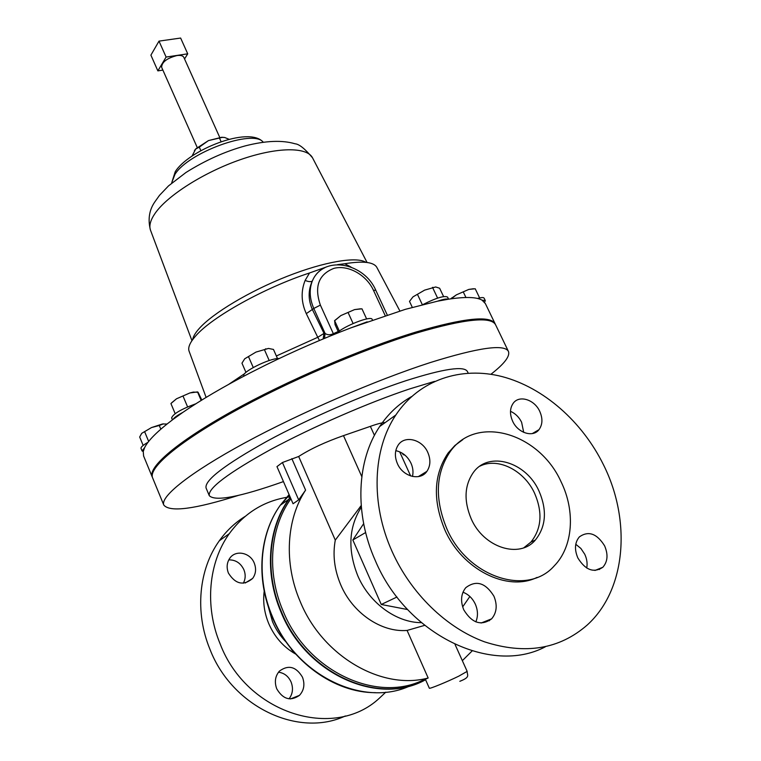 <?xml version="1.0" encoding="UTF-8"?>
<svg xmlns="http://www.w3.org/2000/svg" width="761" height="761" viewBox="0 0 761 761"><rect width="100%" height="100%" fill="white"/><g stroke="black" fill="none" stroke-linecap="round" stroke-linejoin="round"><path stroke-width="1.14" d="M254.25 563.083C250.226 552.534 235.644 549.556 229.822 558.203C226.816 562.645 226.35 567.63 228.443 573.138C235.53 584.248 243.587 586.018 252.633 578.446C255.896 573.899 256.438 568.781 254.25 563.083M228.776 559.877C235.596 559.754 240.628 563.026 243.881 569.694C245.765 574.488 245.575 578.997 243.311 583.221M302.478 677.195C296.105 666.579 288.419 664.553 279.439 671.097C275.168 676.091 274.274 681.999 276.747 688.829C282.949 699.311 290.521 701.49 299.463 695.364C304.058 690.313 305.056 684.253 302.478 677.195M278.488 672.201C284.205 672.952 288.409 676.215 291.092 682.018C293.442 688.286 292.766 693.889 289.056 698.836M395.796 450.664C402.531 452.158 407.601 456.334 410.988 463.183C412.995 467.692 413.48 472.115 412.462 476.453M427.815 452.462C422.25 439.287 404.538 434.873 398.079 445.252C394.75 450.598 394.521 456.733 397.413 463.639C402.892 476.786 420.376 481.237 426.911 471.344C430.526 465.884 430.831 459.587 427.815 452.462M510.498 411.32C515.33 413.451 519.031 417.095 521.608 422.241L523.711 432.362M539.72 411.301C534.422 399.496 519.192 394.778 513.228 403.244C509.794 408.229 509.604 414.231 512.657 421.252C517.889 433.038 532.976 437.784 538.978 429.67C542.631 424.6 542.878 418.483 539.72 411.301M575.773 544.277L580.89 548.462L584.752 554.255C586.921 558.926 587.578 563.52 586.721 568.039M604.586 545.789C596.881 533.518 588.481 530.541 579.397 536.857C574.774 542.384 574.26 549.423 577.856 557.956C585.437 570.141 593.77 573.252 602.826 567.268C607.725 561.666 608.305 554.512 604.586 545.789M462.973 592.22C468.367 594.265 472.467 598.213 475.273 604.053C477.975 610.322 478.165 616.267 475.844 621.88M493.908 596.167C485.47 582.66 476.082 579.844 465.742 587.72C460.957 593.818 460.3 601.2 463.791 609.875C472.048 623.249 481.333 626.236 491.644 618.826C496.79 612.634 497.542 605.081 493.908 596.167M479.896 466.16C497.884 457.076 524.167 470.327 534.603 493.28C542.812 512.429 541.575 528.705 530.912 542.108L523.882 547.73M538.988 491.007C526.136 461.927 489.114 450.778 473.551 472.21C464.429 485.138 463.649 500.671 471.192 518.802C483.606 547.635 519.525 559.078 535.363 540.034C546.046 526.583 547.254 510.241 538.988 491.007M411.501 396.614C398.878 403.739 388.272 413.708 379.691 426.502C356.88 460.129 354.093 513.333 375.287 560.534C406.222 634.474 491.178 675.587 545.314 646.812M599.487 569.513L599.639 568.562M392.096 551.487C410.807 593.314 446.298 627.901 484.595 641.856C525.204 654.888 559.411 649.276 587.226 625.019C626.484 589.537 631.288 520.144 603.473 464.781C582.108 421.366 543.43 387.482 502.25 376.628C461.137 366.012 419.292 379.72 395.825 415.011C372.852 449.123 370.293 503.297 392.096 551.487M462.821 439.63L454.916 445.48L448.181 452.938C433.675 474.388 432.562 500.034 444.833 529.856C462.051 569.485 507.235 592.201 537.066 577.409M446.85 528.79C467.463 577.19 527.363 596.691 554.217 565.908C573.138 546.74 575.506 511.173 561.133 481.922C539.245 432.838 476.205 414.146 450.141 451.72C435.634 473.209 434.531 498.893 446.85 528.79M286.117 642.046C280.314 636.148 275.767 629.318 272.476 621.575L268.062 605.889M295.706 654.099C283.577 647.211 274.588 637.033 268.719 623.554C264.305 612.833 262.802 602.008 264.21 591.078M385.789 692.168L379.301 698.256C333.727 740.843 246.526 713.428 220.176 643.958C204.338 606.041 208.647 562.322 229.299 533.661C244.062 513.532 263.144 501.432 286.526 497.371M345.361 715.958C298.293 738.075 232.067 706.712 210.007 649.428C194.502 612.129 198.868 569.057 219.339 540.748C226.512 530.721 235.101 522.607 245.128 516.415M289.275 495.021L280.98 504.771M425.561 679.678C378.436 706.075 306.303 673.732 281.57 612.167C264.229 572.243 268.528 526.279 290.322 497.447M243.986 376.105L243.862 375.81C241.247 372.376 268.614 358.593 278.298 358.507L279.249 358.498M219.729 137.399L183.839 57.379C182.954 55.686 180.633 55.077 176.875 55.572C166.887 58.217 161.808 62.117 161.627 67.272L197.213 147.463M152.428 477.356L152.171 476.814C148.1 467.178 176.523 442.312 231.411 411.663C286.184 381.071 361.751 348.519 415.982 332.034C464.562 317.822 490.988 315.168 495.249 324.062L495.382 324.395M143.61 456.001L143.239 451.577L144.6 447.677C148.072 440.505 157.527 431.097 172.966 419.463L182.83 412.395C200.894 399.963 223.325 386.797 250.112 372.909L266.15 364.823C294.155 351.068 322.388 338.75 350.84 327.877L405.366 309.327L437.546 301.185L448.296 299.225C465.304 296.647 476.557 296.961 482.055 300.157L485.385 303.601L495.116 323.786M189.204 351.496L189.004 350.945C187.843 347.225 190.145 342.155 195.891 335.725C212.195 316.899 264.438 287.715 309.537 272.971L326.488 266.94M276.357 355.986L317.765 337.294L306.293 313.646C301.185 302.364 300.804 291.292 305.132 280.419L309.537 272.971M508.386 351.325L495.687 324.976C491.435 316.11 465.028 318.802 416.448 333.042C362.226 349.556 286.64 382.117 231.858 412.69C176.942 443.33 148.5 468.148 152.561 477.746L152.628 477.918M490.921 374.279C504.22 363.92 510.079 356.348 508.5 351.563C504.79 343.801 478.707 347.473 430.26 362.569C376.134 379.986 300.195 412.833 244.833 442.902C189.346 473.028 160.219 496.648 163.786 505.038C169.779 512.467 194.702 509.233 238.545 495.344M468.196 373.128L467.463 371.596C464.343 365.632 443.863 368.657 406.013 380.681C364.871 394.15 308.557 418.626 267.216 441.085C224.771 464.743 204.386 480.381 206.06 487.982L206.107 488.105M434.531 381.394L409.799 388.871C368.676 402.531 312.295 427.064 270.821 449.418C228.243 472.942 207.734 488.362 209.285 495.677C215.125 501.708 239.772 497.028 283.235 481.665L283.453 481.589M385.209 422.574C382.64 422.488 377.703 423.753 370.369 426.36L343.487 435.634C325.47 441.932 310.536 448.885 298.673 456.486L282.436 462.517L276.966 466.617L293.061 503.753L298.673 499.882L305.589 490.122C286.374 519.24 283.596 563.226 300.291 601.742C322.502 656.144 381.622 690.55 428.167 678.003L407.087 630.431L424.59 625.38M455.049 644.462L467.159 671.373L458.864 676.11C447.249 681.818 429.09 689.247 429.337 688.21L425.37 679.25L428.167 678.003M298.673 456.486L335.287 540.12C332.567 554.893 334.393 569.818 340.766 584.895C352.638 613.043 381.375 632.6 407.087 630.431M361.323 507.168C348.7 527.069 347.53 549.965 357.822 575.858C369.418 602.997 396.243 622.631 421.309 622.66M335.287 540.12L361.19 505.57M426.198 678.46C379.292 704.686 307.511 672.305 283.073 610.978C266.379 572.186 270.117 527.706 290.664 499.111L290.902 498.778M462.346 660.672L472.096 650.969M489.371 620.757L489.78 619.568M404.9 455.107L403.102 454.583L402.55 453.366M407.601 609.551L381.261 604.481L396.966 597.014M381.261 604.481L352.838 539.987L365.622 532.538M469.87 596.491L462.698 606.84M352.838 539.987L363.653 523.673M291.853 458.636L305.589 490.122M282.436 462.517L298.673 499.882M337.465 264.647L344.733 263.744C363.016 260.804 373.708 261.993 376.8 267.33L376.895 267.511M344.733 263.744L351.04 267.054M319.506 340.462L317.765 337.294L324.024 333.385L325.08 333.442L313.789 308.462C309.565 298.673 309.061 289.551 312.286 281.094C308.043 290.455 308.1 299.996 312.467 309.727L324.024 333.385L323.149 338.94M324.509 338.369L325.08 333.442C327.401 335.087 330.16 335.173 333.347 333.708L333.879 334.536M305.132 280.419C308.395 281.779 310.783 282.008 312.286 281.094L313.475 278.555C316.1 273.703 319.867 270.098 324.766 267.729M192.105 155.929L195.824 148.804L208.485 140.576L221.765 137.256L224.704 137.494L222.298 137.38L208.485 140.576L199.296 147.139L200.847 150.63M229.137 139.32L224.704 137.494M221.099 141.717L219.625 138.416M194.445 150.488L195.701 149.042L199.296 147.139M159.001 41.123L180.633 38.05L187.729 53.822L166.098 57.056L159.001 41.123L150.897 55.144L157.86 70.878L162.873 70.098M166.098 57.056L157.86 70.878M184.543 58.968L187.729 53.822M477.508 298.464C481.409 297.389 483.615 297.285 484.11 298.169L485.271 300.576L484.614 302.317M482.055 300.157L485.29 300.605M473.475 288.742L468.814 289.418L456.429 294.821L450.607 298.883M451.273 298.788L456.429 294.821L468.814 289.418L475.216 288.761L479.63 297.932M465.941 297.503L463.411 292.214M250.112 372.909L266.15 364.823M255.991 352.077L244.719 358.792L255.991 352.077L268.481 348.433L255.991 352.077M268.481 348.433L273.475 349.442L277.499 358.564M245.965 372.386L241.96 363.178L244.719 358.792M253.251 367.506L248.552 356.757M269.204 360.533L264.486 349.813M336.429 333.508C343.021 326.326 371.549 315.14 372.186 319.439L372.433 319.962M350.84 327.877L367.192 321.827M360.543 308.804L354.569 309.603L340.861 315.577L334.517 320.714M338.341 331.844L335.059 324.605L334.65 320.733L340.861 315.577L354.569 309.603L361.817 308.823M339.358 331.083L334.65 320.733M353.104 323.501L348.196 312.771M366.631 318.954L361.97 308.823M143.239 451.577L142.06 450.94L141.023 448.41C140.737 447.154 143.078 445.109 148.043 442.255M142.06 450.94L144.6 447.677M160.818 429.185L159.277 425.494L151.525 427.558L141.717 433.332L151.525 427.558L162.474 423.982L167.03 424.029M159.277 425.494L163.472 423.839M143.154 445.432L139.682 437.004L141.717 433.332M148.671 441.456L144.695 431.858M423.059 304.505C436.281 297.865 444.453 295.401 447.592 297.113L448.581 299.187M437.546 301.185C443.054 299.273 446.64 298.626 448.296 299.225M424.638 290.122L412.976 296.876L424.638 290.122L435.692 286.964L424.638 290.122M412.3 307.349L409.504 301.394L412.976 296.876M435.692 286.964L439.639 288.248L443.596 296.571M422.317 304.685L417.561 294.583M437.613 298.122L432.79 287.943M172.443 419.863L171.634 417.941C173.013 413.927 181.118 409.18 195.967 403.72M172.966 419.463C174.145 417.608 177.437 415.259 182.83 412.395M171.082 403.406L176.523 398.783L189.87 392.961L176.523 398.783L171.625 402.816M193.503 392.048L189.87 392.961L197.565 391.905M194.122 392.124L198.088 392.257L201.808 400.058M175.163 413.632L170.93 403.568M187.596 406.897L183.125 396.319M201.161 400.457L197.556 391.963M287.135 497.266L290.065 496.857M294.107 652.291L291.349 649.447M289.094 494.602L280.276 505.266C259.672 533.889 255.886 578.35 272.571 616.981C296.048 675.407 363.235 707.844 410.027 685.88M425.589 679.725C378.445 706.455 305.951 674.16 281.151 612.386C264.181 573.271 267.901 528.305 288.628 499.416L290.217 497.209L288.628 499.416L280.276 505.266C259.406 534.07 255.62 578.636 272.276 617.171C290.502 661.29 334.203 692.957 375.468 692.662M228.776 384.315L244.814 373.527M174.973 174.317C188.405 152.428 253.042 128.999 263.097 142.031L263.097 142.031C248.59 125.66 188.072 150.545 175.211 171.786L171.729 182.716L174.973 174.317M150.659 230.621L150.412 229.946C148.947 225.494 150.535 219.929 155.168 213.242C167.468 195.51 203.9 172.309 240.438 159.639C277.014 146.902 306.883 146.787 312.505 157.774L312.619 157.993M192.638 339.682C193.151 336.552 195.377 332.785 199.325 328.391C213.023 313.047 249.637 291.102 287.087 276.357C324.567 261.584 356.776 256.276 365.889 262.345M370.369 426.36L374.441 435.359M343.487 435.634L361.798 476.614M385.199 315.625L373.461 290.302C366.383 274.807 348.034 264.562 333.87 268.376C318.564 274.426 314.074 286.669 320.381 305.104L333.347 333.708L338.198 331.511M306.293 313.646L313.789 308.462L320.381 305.104M387.235 314.949L375.791 290.264L373.461 290.302M189.004 350.945L206.117 397.413M312.505 157.774C304.923 148.728 299.102 144.067 295.068 143.791C282.245 139.976 265.637 140.671 245.251 145.884C225.237 151.382 205.47 160.257 185.941 172.509L168.523 185.884L159.515 195.33L154.911 201.779C149.242 209.874 147.748 219.263 150.412 229.946M312.533 157.831L367.078 262.488M152.561 477.746L163.786 505.038M206.06 487.982L209.285 495.677M360.305 506.56L361.228 505.989M399.677 451.844L410.655 475.967M459.825 681.304C470.793 677.014 467.064 675.33 467.159 671.373M150.431 230.003L191.953 340.662M376.8 267.33L399.877 310.964M375.791 290.264C364.624 263.848 326.06 255.002 313.475 278.555M152.171 476.814L143.525 455.801M221.765 137.256L222.298 137.38M451.844 297.817L451.159 298.797M265.551 348.842L266.15 348.919M432.495 287.382L433.494 287.468M229.299 533.661L219.339 540.748M448.181 452.938L450.141 451.72M379.691 426.502L395.825 415.011M535.363 540.034L530.912 542.108M491.644 618.826L481.104 623.031M602.826 567.268L594.931 570.465M538.978 429.67L532.281 433.589M426.911 471.344L418.322 476.624M290.483 698.94L299.463 695.364M245.223 582.993L252.633 578.446"/></g></svg>
